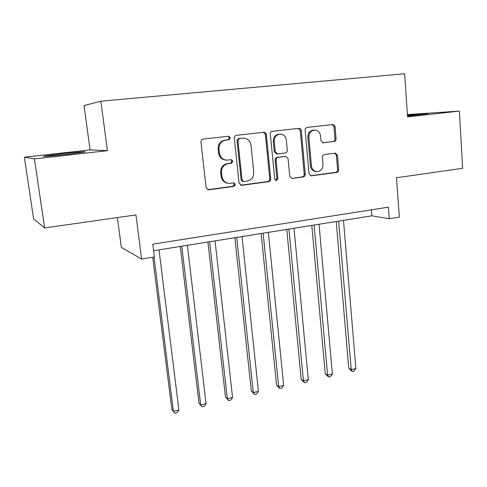 <?xml version="1.0" encoding="UTF-8"?>
<svg xmlns="http://www.w3.org/2000/svg" width="487" height="487" viewBox="0 0 487 487"><rect width="100%" height="100%" fill="white"/><g stroke="black" fill="none" stroke-linecap="round" stroke-linejoin="round"><path stroke-width="0.73" d="M230.418 137.809L228.573 136.22L203.109 139.075C201.655 139.398 200.942 140.341 200.967 141.912L206.104 187.611L208.783 189.802L233.912 186.387L235.367 184.427L233.833 182.899L228.993 183.398C225.031 182.875 222.675 180.525 221.914 176.349L221.506 172.587C221.439 167.656 223.673 164.655 228.208 163.595L231.447 163.194L232.902 161.234L231.282 159.669L226.845 160.132C222.681 159.718 220.185 157.313 219.369 152.93L218.955 149.132C218.882 144.152 221.128 141.157 225.694 140.14L228.951 139.769L230.418 137.809M226.218 160.095L226.005 160.083C221.847 159.669 219.363 157.277 218.541 152.9L218.127 149.113C218.06 144.152 220.301 141.163 224.848 140.146L228.099 139.775L229.566 137.827L228.202 136.263M207.693 189.687L233.06 186.259L234.503 184.305L233.523 182.911M227.971 183.264C224.111 182.674 221.816 180.336 221.086 176.251L220.678 172.501C220.611 167.583 222.839 164.594 227.362 163.535L230.588 163.133L232.049 161.179L230.905 159.699M407.534 116.058L427.763 113.751C429.796 113.276 418.546 114.116 407.479 115.242M61.691 153.782L44.274 156.09C40.33 156.887 53.345 155.895 67.51 154.294L84.592 152.017C88.311 151.232 75.357 152.242 61.691 153.782M334.161 141.534C335.44 141.23 336.085 140.347 336.091 138.874L335.074 126.723C334.849 125.348 334.112 124.617 332.877 124.538L307.12 127.417C305.799 127.716 305.136 128.617 305.136 130.114L309.075 173.743L311.126 175.868L336.767 172.416C338.033 172.094 338.672 171.211 338.684 169.756L337.467 155.262L335.385 153.131L324.336 154.507C323.045 154.817 322.394 155.712 322.394 157.185L323.021 164.436C322.918 168.819 320.903 171.217 316.97 171.643C313.847 171.284 312.015 169.385 311.455 165.951L308.886 137.267C308.941 133.036 310.84 130.626 314.596 130.047C317.944 130.279 319.929 132.233 320.537 135.903L320.957 140.682L323.112 142.849L333.059 141.534C334.338 141.236 334.983 140.353 334.989 138.886L333.966 126.772L332.152 124.617M34.407 158.878L107.408 150.672L90.077 149.893L24.35 157.204L34.407 158.878L44.64 227.934L135.952 214.907L141.607 259.06L154.379 256.984L152.766 244.151L388.389 207.17L389.241 218.73L399.334 217.086L396.509 177.737L462.65 168.301L459.363 111.097L407.43 114.585M107.408 150.672L100.852 101.193L404.636 73.762L407.589 116.917L459.363 111.097M266.34 134.509C266.085 133.097 265.299 132.348 263.984 132.263L236.42 135.343C235.008 135.654 234.314 136.585 234.332 138.131L239.074 183.173L241.662 185.334L268.696 181.663C270.054 181.328 270.723 180.409 270.711 178.912L266.34 134.509L265.397 134.534L263.424 132.318M272.367 131.313L299 128.337C300.278 128.422 301.039 129.158 301.276 130.553L305.258 174.261C305.258 175.734 304.6 176.635 303.291 176.964L291.823 178.486L289.741 176.349L288.06 158.598L285.875 156.418L278.089 157.368C276.738 157.691 276.068 158.604 276.074 160.107L277.876 178.686L276.208 180.616L274.729 179.113L270.334 134.059C270.322 132.531 271.003 131.618 272.367 131.313M44.64 227.934L33.64 219.022L24.35 157.204M100.852 101.193L84.044 105.569L90.077 149.893M117.397 217.555L121.348 247.414L141.607 259.06M153.594 250.726L371.861 215.808L389.241 218.73M371.398 209.836L371.861 215.808M240.627 185.224L267.753 181.554C269.104 181.219 269.78 180.306 269.768 178.808L265.397 134.534M239.373 138.582L237.912 140.536L242.045 180.013L243.567 181.541L247.201 181.079C251.627 180.001 253.812 177.037 253.764 172.197L251.03 145.357C250.208 140.871 247.67 138.466 243.415 138.156L238.496 138.594L237.041 140.542L237.912 140.536M243.336 181.511L242.69 181.426L241.168 179.904L237.041 140.542M243.415 138.156L242.763 138.198M238.496 138.594L241.881 138.211M292.182 178.473L302.269 176.866C303.578 176.544 304.229 175.643 304.229 174.169L300.254 130.589L298.361 128.404M285.875 156.418L277.121 157.331C275.776 157.648 275.106 158.555 275.112 160.059L276.914 178.589L277.876 178.686M275.642 180.476L276.914 178.589M286.313 140.031C285.662 136.317 283.617 134.339 280.159 134.089C276.263 134.674 274.297 137.121 274.266 141.437L275.265 151.749L277.493 153.947L285.279 153.003C286.618 152.693 287.281 151.78 287.281 150.282L286.313 140.031M280.159 134.089L279.185 134.114C275.295 134.698 273.335 137.139 273.304 141.443L274.266 141.437M277.493 153.947L276.525 153.916L274.303 151.719L273.304 141.443M322.619 142.794L333.059 141.534M314.596 130.047L313.537 130.084C309.793 130.662 307.894 133.067 307.845 137.285L308.886 137.267M316.495 171.607L315.911 171.564C312.8 171.205 310.968 169.312 310.414 165.884L307.845 137.285M310.511 175.746L335.665 172.331C336.931 172.014 337.57 171.132 337.576 169.683L336.359 155.231L334.831 153.186M152.705 257.252L171.85 409.579L173.384 411.338L178.899 410.042L159.012 249.855M154.032 257.039L173.384 411.338L174.93 413.238L171.85 409.579M178.899 410.042L177.128 412.72L174.93 413.238M180.269 246.459L199 403.236L200.687 404.934L206.062 403.668L187.398 245.314M181.779 246.215L200.687 404.934L202.123 406.828L199 403.236M206.062 403.668L204.266 406.322L202.123 406.828M207.906 242.033L225.481 397.051L227.319 398.683L232.567 397.453L215.059 240.888M209.587 241.765L227.319 398.683L228.647 400.576L225.481 397.051M232.567 397.453L230.741 400.083L228.647 400.576M234.856 237.723L251.322 391.012L253.301 392.589L258.427 391.384L242.033 236.572M236.694 237.431L253.301 392.589L254.537 394.476L251.322 391.012M258.427 391.384L256.576 393.995L254.537 394.476M261.135 233.517L276.555 385.12L278.667 386.635L283.665 385.461L268.337 232.366M263.132 233.2L278.667 386.635L279.8 388.523L276.555 385.12M283.665 385.461L281.796 388.054L279.8 388.523M286.782 229.414L301.185 379.361L303.425 380.828L308.308 379.683L294.002 228.263M288.919 229.073L303.425 380.828L304.472 382.709L301.185 379.361M308.308 379.683L306.42 382.252L304.472 382.709M311.808 225.414L325.249 373.742L327.611 375.154L332.377 374.034L319.04 224.257M314.085 225.049L327.611 375.154L328.567 377.035L325.249 373.742M332.377 374.034L330.466 376.585L328.567 377.035M336.237 221.506L348.753 368.245L351.23 369.609L355.887 368.519L343.487 220.343M338.642 221.116L351.23 369.609L352.101 371.484L348.753 368.245M355.887 368.519L353.964 371.045L352.101 371.484M224.848 140.146L225.694 140.14M218.127 149.113L218.955 149.132M218.541 152.9L219.369 152.93M230.588 163.133L231.447 163.194M227.362 163.535L228.208 163.595M220.678 172.501L221.506 172.587M221.086 176.251L221.914 176.349M233.06 186.259L233.912 186.387M207.992 189.662L208.783 189.802M228.099 139.775L228.951 139.769M269.768 178.808L270.711 178.912M267.753 181.554L268.696 181.663M240.785 185.212L241.662 185.334M241.168 179.904L242.045 180.013M300.254 130.589L301.276 130.553M304.229 174.169L305.258 174.261M302.269 176.866L303.291 176.964M284.615 156.394L285.601 156.43M277.121 157.331L278.089 157.368M275.112 160.059L276.074 160.107M274.303 151.719L275.265 151.749M322.863 142.837L323.325 142.837M310.414 165.884L311.455 165.951M336.359 155.231L337.467 155.262M337.576 169.683L338.684 169.756M335.665 172.331L336.767 172.416M310.596 175.777L311.461 175.85M333.966 126.772L335.074 126.723M334.989 138.886L336.091 138.874M207.846 189.735L208.32 189.814M240.882 185.297L241.242 185.352"/></g></svg>
